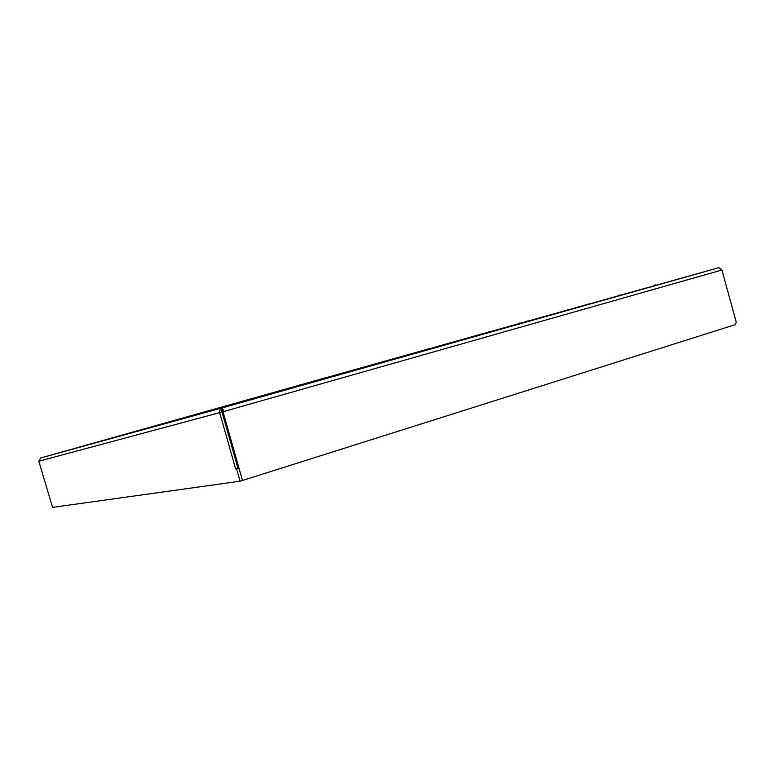 <?xml version="1.0" encoding="UTF-8"?>
<svg xmlns="http://www.w3.org/2000/svg" width="775" height="775" viewBox="0 0 775 775"><rect width="100%" height="100%" fill="white"/><g stroke="black" fill="none" stroke-linecap="round" stroke-linejoin="round"><path stroke-width="1.16" d="M718.919 267.666L221.611 408.067L220.517 408.609L219.199 412.794L219.693 412.658L235.629 468.856L236.54 468.71L240.085 481.198L52.574 507.392L38.847 461.232L40.649 457.996L391.423 359.319L221.611 408.067L391.423 359.319L718.919 267.666L721.932 270.01L736.25 322.197L735.368 324.618L242.488 480.461L238.845 467.993L237.935 468.139L222.008 412.009L224.149 411.409L222.163 408.144L223.161 411.68M40.649 457.996L221.611 408.067L222.502 410.585M281.703 390.968L288.843 388.953L281.703 390.968M654.633 285.704L660.222 284.125L654.633 285.704M486.351 332.63L491.108 331.283L486.351 332.63M420.05 351.327L425.01 349.922L420.05 351.327M220.517 408.609L221.95 410.74L221.611 408.067L222.163 408.144M38.847 461.232L222.997 411.738L721.932 270.01M222.997 411.738L242.488 480.461M219.693 412.658L222.008 412.009L237.935 468.139L235.629 468.856M221.95 410.74L221.514 412.135M240.085 481.198L242.381 480.471M236.54 468.71L238.845 467.993M229.904 405.461L224.769 406.904L229.904 405.461M90.268 444.075L86.616 445.092L90.268 444.075M316.791 380.215L313.139 381.242L316.791 380.215M353.429 370.024L349.496 371.118L353.429 370.024M333.589 375.865L350.174 371.167L333.589 375.865M314.621 381.436L294.81 387.054L314.621 381.436M277.402 391.414L278.535 391.094M326.701 377.493L327.767 377.192M383.586 361.479L384.603 361.189M427.48 349.079L428.449 348.808M480.306 334.209L481.236 333.948M519.531 323.136L520.17 322.952M655.689 284.89L654.836 285.132M619.855 295.013L618.973 295.265M568.308 309.525L567.377 309.787M528.037 320.898L527.068 321.179M472.498 336.544L471.481 336.834M427.073 349.38L426.298 349.593M299.344 385.02L299.838 384.875M345.408 372.455L344.759 372.639M304.488 383.877L303.897 384.042M286.721 388.779L286.178 388.924M251.391 398.631L250.906 398.767M586.53 304.759L585.106 305.156M515.569 324.696L514.174 325.083M450.256 342.996L448.919 343.373M382.094 362.148L380.787 362.516M321.799 379.043L320.55 379.401M256.244 397.459L255.353 397.711M247.448 400.055L246.867 400.21M209.453 410.643L208.94 410.789M620.329 295.033L619.361 295.304M578.915 306.735L577.898 307.026M520.209 323.272L519.143 323.572M473.041 336.602L471.917 336.922M409.161 354.592L407.979 354.931M355.173 369.849L354.262 370.111M478.65 334.8L471.868 336.708L478.65 334.8M589.475 303.8L582.529 305.757L589.475 303.8M638.929 290.121L645.778 288.213L638.929 290.121M303.073 384.923L308.353 383.46L303.073 384.923M362.119 367.892L366.943 366.556L362.119 367.892M406.013 355.27L410.469 354.03L406.013 355.27M93.262 443.242L95.916 442.506L93.262 443.242M203.999 411.971L207.09 411.108L203.999 411.971M319.281 379.537L326.314 377.551L319.281 379.537M356.471 369.191L363.785 367.127L356.471 369.191M303.558 384.352L312.189 381.91L303.558 384.352M232.18 404.87L242.914 401.838L232.18 404.87"/></g></svg>
